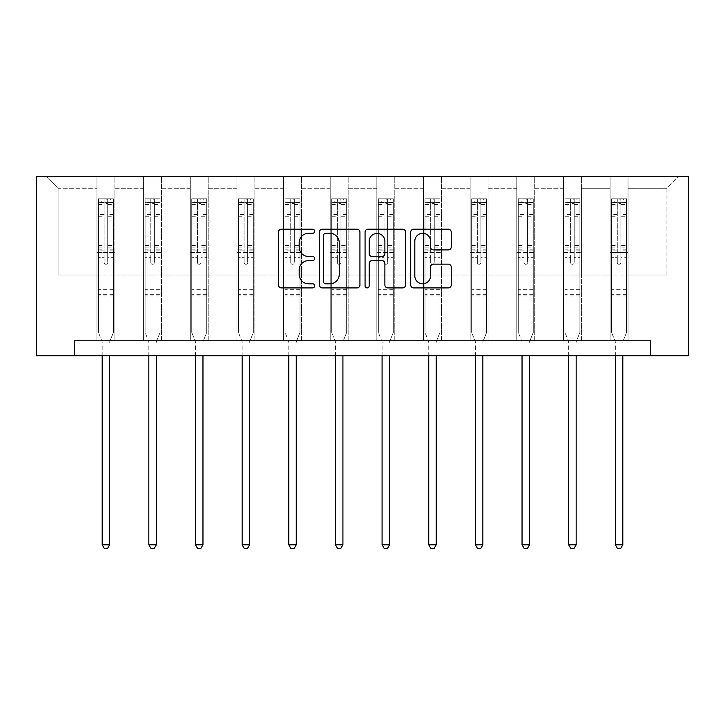 <?xml version="1.0" encoding="UTF-8"?>
<svg xmlns="http://www.w3.org/2000/svg" width="725" height="725" viewBox="0 0 725 725"><rect width="100%" height="100%" fill="white"/><g stroke="black" fill="none" stroke-linecap="round" stroke-linejoin="round"><path stroke-width="0.54" stroke-dasharray="3.62 2.72" d="M314.659 231.257A2.057 2.057 0 0 0 312.602 229.2L281.418 229.2A2.936 2.936 0 0 0 278.482 232.136L278.482 284.97A2.936 2.936 0 0 0 281.418 287.907L312.602 287.907A2.057 2.057 0 0 0 314.659 285.849A2.057 2.057 0 0 0 312.602 283.801L308.569 283.801A9.389 9.389 0 0 1 299.171 274.403L299.171 269.999A9.389 9.389 0 0 1 308.569 260.61L312.602 260.61A2.057 2.057 0 0 0 314.659 258.553A2.057 2.057 0 0 0 312.602 256.496L308.569 256.496A9.389 9.389 0 0 1 299.171 247.107L299.171 242.703A9.389 9.389 0 0 1 308.569 233.314L312.602 233.314A2.057 2.057 0 0 0 314.659 231.257M650.769 355.739L650.769 340.786L650.769 355.739L688.75 355.739L688.75 176.32L36.25 176.32L36.25 355.739L74.231 355.739L74.231 340.786L650.769 340.786L74.231 340.786L650.769 340.786L650.769 355.739L74.231 355.739L74.231 340.786L74.231 355.739M610.106 176.32L678.881 176.32L628.049 176.32L628.049 275.002L666.918 275.002L628.049 275.002L628.049 188.282L666.918 188.282L628.049 188.282L628.049 176.32L628.049 340.786L610.106 340.786L628.049 340.786L610.106 340.786L628.049 340.786L628.049 176.32L581.396 176.32L610.106 176.32L610.106 275.002L581.396 275.002L610.106 275.002L610.106 188.282L581.396 188.282L581.396 275.002L581.396 188.282L610.106 188.282L610.106 176.32L610.106 340.786L610.106 252.572L610.106 275.002L628.049 275.002L610.106 275.002L610.106 252.572L628.049 252.572L610.106 252.572L610.106 340.786L610.106 176.32M563.452 176.32L581.396 176.32L581.396 340.786L563.452 340.786L581.396 340.786L563.452 340.786L581.396 340.786L581.396 176.32L534.742 176.32L563.452 176.32L563.452 275.002L534.742 275.002L563.452 275.002L563.452 188.282L534.742 188.282L534.742 275.002L534.742 188.282L563.452 188.282L563.452 176.32L563.452 340.786L563.452 252.572L563.452 275.002L581.396 275.002L563.452 275.002L563.452 252.572L581.396 252.572L563.452 252.572L563.452 340.786L563.452 176.32M516.807 176.32L534.742 176.32L534.742 340.786L516.807 340.786L534.742 340.786L516.807 340.786L534.742 340.786L534.742 176.32L488.097 176.32L516.807 176.32L516.807 275.002L488.097 275.002L516.807 275.002L516.807 188.282L488.097 188.282L488.097 275.002L488.097 188.282L516.807 188.282L516.807 176.32L516.807 340.786L516.807 252.572L516.807 275.002L534.742 275.002L516.807 275.002L516.807 252.572L534.742 252.572L516.807 252.572L516.807 340.786L516.807 176.32M470.153 176.32L488.097 176.32L488.097 340.786L470.153 340.786L488.097 340.786L470.153 340.786L488.097 340.786L488.097 176.32L441.443 176.32L470.153 176.32L470.153 275.002L441.443 275.002L470.153 275.002L470.153 188.282L441.443 188.282L441.443 275.002L441.443 188.282L470.153 188.282L470.153 176.32L470.153 340.786L470.153 252.572L470.153 275.002L488.097 275.002L470.153 275.002L470.153 252.572L488.097 252.572L470.153 252.572L470.153 340.786L470.153 176.32M423.5 176.32L441.443 176.32L441.443 340.786L423.5 340.786L441.443 340.786L423.5 340.786L441.443 340.786L441.443 176.32L394.799 176.32L423.5 176.32L423.5 275.002L394.799 275.002L423.5 275.002L423.5 188.282L394.799 188.282L394.799 275.002L394.799 188.282L423.5 188.282L423.5 176.32L423.5 340.786L423.5 252.572L423.5 275.002L441.443 275.002L423.5 275.002L423.5 252.572L441.443 252.572L423.5 252.572L423.5 340.786L423.5 176.32M376.855 176.32L394.799 176.32L394.799 340.786L376.855 340.786L394.799 340.786L376.855 340.786L394.799 340.786L394.799 176.32L348.145 176.32L376.855 176.32L376.855 275.002L348.145 275.002L376.855 275.002L376.855 188.282L348.145 188.282L348.145 275.002L348.145 188.282L376.855 188.282L376.855 176.32L376.855 340.786L376.855 252.572L376.855 275.002L394.799 275.002L376.855 275.002L376.855 252.572L394.799 252.572L376.855 252.572L376.855 340.786L376.855 176.32M330.201 176.32L348.145 176.32L348.145 340.786L330.201 340.786L348.145 340.786L330.201 340.786L348.145 340.786L348.145 176.32L301.5 176.32L330.201 176.32L330.201 275.002L301.5 275.002L330.201 275.002L330.201 188.282L301.5 188.282L301.5 275.002L301.5 188.282L330.201 188.282L330.201 176.32L330.201 340.786L330.201 252.572L330.201 275.002L348.145 275.002L330.201 275.002L330.201 252.572L348.145 252.572L330.201 252.572L330.201 340.786L330.201 176.32M283.557 176.32L301.5 176.32L301.5 340.786L283.557 340.786L301.5 340.786L283.557 340.786L301.5 340.786L301.5 176.32L254.847 176.32L283.557 176.32L283.557 275.002L254.847 275.002L283.557 275.002L283.557 188.282L254.847 188.282L254.847 275.002L254.847 188.282L283.557 188.282L283.557 176.32L283.557 340.786L283.557 252.572L283.557 275.002L301.5 275.002L283.557 275.002L283.557 252.572L301.5 252.572L283.557 252.572L283.557 340.786L283.557 176.32M236.903 176.32L254.847 176.32L254.847 340.786L236.903 340.786L254.847 340.786L236.903 340.786L254.847 340.786L254.847 176.32L208.193 176.32L236.903 176.32L236.903 275.002L208.193 275.002L236.903 275.002L236.903 188.282L208.193 188.282L208.193 275.002L208.193 188.282L236.903 188.282L236.903 176.32L236.903 340.786L236.903 252.572L236.903 275.002L254.847 275.002L236.903 275.002L236.903 252.572L254.847 252.572L236.903 252.572L236.903 340.786L236.903 176.32M190.258 176.32L208.193 176.32L208.193 340.786L190.258 340.786L208.193 340.786L190.258 340.786L208.193 340.786L208.193 176.32L161.548 176.32L190.258 176.32L190.258 275.002L161.548 275.002L190.258 275.002L190.258 188.282L161.548 188.282L161.548 275.002L161.548 188.282L190.258 188.282L190.258 176.32L190.258 340.786L190.258 252.572L190.258 275.002L208.193 275.002L190.258 275.002L190.258 252.572L208.193 252.572L190.258 252.572L190.258 340.786L190.258 176.32M143.604 176.32L161.548 176.32L161.548 340.786L143.604 340.786L161.548 340.786L143.604 340.786L161.548 340.786L161.548 176.32L114.894 176.32L143.604 176.32L143.604 275.002L114.894 275.002L143.604 275.002L143.604 188.282L114.894 188.282L114.894 275.002L114.894 188.282L143.604 188.282L143.604 176.32L143.604 340.786L143.604 252.572L143.604 275.002L161.548 275.002L143.604 275.002L143.604 252.572L161.548 252.572L143.604 252.572L143.604 340.786L143.604 176.32M96.951 176.32L114.894 176.32L114.894 340.786L96.951 340.786L114.894 340.786L96.951 340.786L114.894 340.786L114.894 176.32L46.119 176.32L96.951 176.32L96.951 275.002L58.082 275.002L58.082 188.282L96.951 188.282L58.082 188.282L46.119 176.32L58.082 188.282L58.082 275.002L96.951 275.002L96.951 176.32L96.951 340.786L96.951 176.32M666.918 275.002L666.918 188.282L678.881 176.32L666.918 188.282L666.918 275.002M96.951 275.002L114.894 275.002L114.894 252.572L114.894 340.786L114.894 252.572L114.894 275.002L96.951 275.002L96.951 252.572L114.894 252.572L96.951 252.572L96.951 340.786L96.951 275.002M96.951 252.572L114.894 252.572L96.951 252.572M143.604 252.572L161.548 252.572L143.604 252.572M190.258 252.572L208.193 252.572L190.258 252.572M236.903 252.572L254.847 252.572L236.903 252.572M283.557 252.572L301.5 252.572L283.557 252.572M330.201 252.572L348.145 252.572L330.201 252.572M376.855 252.572L394.799 252.572L376.855 252.572M423.5 252.572L441.443 252.572L423.5 252.572M470.153 252.572L488.097 252.572L470.153 252.572M516.807 252.572L534.742 252.572L516.807 252.572M563.452 252.572L581.396 252.572L563.452 252.572M610.106 252.572L628.049 252.572L610.106 252.572M359.935 284.97L359.935 232.136A2.936 2.936 0 0 0 356.999 229.2L322.362 229.2A2.936 2.936 0 0 0 319.426 232.136L319.426 284.97A2.936 2.936 0 0 0 322.362 287.907L356.999 287.907A2.936 2.936 0 0 0 359.935 284.97M325.588 233.314A2.057 2.057 0 0 0 323.531 235.362L323.531 281.744A2.057 2.057 0 0 0 325.588 283.801L329.848 283.801A9.389 9.389 0 0 0 339.237 274.403L339.237 242.703A9.389 9.389 0 0 0 329.848 233.314L325.588 233.314M368.001 229.2L402.638 229.2A2.936 2.936 0 0 1 405.574 232.136L405.574 284.97A2.936 2.936 0 0 1 402.638 287.907L387.821 287.907A2.936 2.936 0 0 1 384.884 284.97L384.884 263.547A2.936 2.936 0 0 0 381.948 260.61L372.115 260.61A2.936 2.936 0 0 0 369.179 263.547L369.179 285.849A2.057 2.057 0 0 1 367.122 287.907A2.057 2.057 0 0 1 365.065 285.849L365.065 232.136A2.936 2.936 0 0 1 368.001 229.2M384.884 241.307A7.848 7.848 0 0 0 377.027 233.459A7.848 7.848 0 0 0 369.179 241.307L369.179 253.569A2.936 2.936 0 0 0 372.115 256.496L381.948 256.496A2.936 2.936 0 0 0 384.884 253.569L384.884 241.307M433.459 249.898L448.286 249.898A2.936 2.936 0 0 0 451.222 246.962L451.222 232.136A2.936 2.936 0 0 0 448.286 229.2L413.649 229.2A2.936 2.936 0 0 0 410.712 232.136L410.712 284.97A2.936 2.936 0 0 0 413.649 287.907L448.286 287.907A2.936 2.936 0 0 0 451.222 284.97L451.222 267.063A2.936 2.936 0 0 0 448.286 264.136L433.459 264.136A2.936 2.936 0 0 0 430.523 267.063L430.523 275.944A7.848 7.848 0 0 1 422.675 283.801A7.848 7.848 0 0 1 414.818 275.944L414.818 241.162A7.848 7.848 0 0 1 422.675 233.314A7.848 7.848 0 0 1 430.523 241.162L430.523 246.962A2.936 2.936 0 0 0 433.459 249.898M104.128 262.504A1.794 1.794 0 0 0 105.922 264.299A1.794 1.794 0 0 1 104.128 262.504L104.128 257.656L104.128 262.504M113.327 198.804L110.408 198.804L110.408 202.692L113.399 202.701L113.399 198.804L98.446 198.804L98.446 332.476L98.446 257.656L104.128 257.656L104.128 249.192L98.446 249.192M98.446 198.804L98.446 257.656L104.128 257.656L104.128 203.48L107.717 203.48L107.717 245.44L113.399 245.44L113.399 332.476L113.399 257.656L107.717 257.656L107.717 262.504A1.794 1.794 0 0 1 105.922 264.299A1.794 1.794 0 0 0 107.717 262.504L107.717 245.44M113.399 202.701L113.399 245.44M113.399 198.804L113.399 257.656L107.717 257.656L107.717 199.176L104.128 199.176L104.128 249.192M110.408 198.804L98.528 198.804M110.408 202.692L101.437 202.692L101.437 198.804M98.446 202.701L113.327 202.692M98.528 202.692L101.437 202.692M109.883 341.23L113.399 332.476L109.883 341.23A2.991 2.991 0 0 0 109.665 342.345A2.991 2.991 0 0 1 109.883 341.23M102.189 355.739L102.189 342.345A2.991 2.991 0 0 0 101.971 341.23L98.446 332.476L101.971 341.23A2.991 2.991 0 0 1 102.189 342.345L102.189 544.792L109.665 544.792L109.665 355.739M113.399 295.99L98.446 295.99M102.189 544.792L104.427 548.68L107.418 548.68L109.665 544.792M104.128 203.48L104.128 199.176M107.717 203.48L107.717 199.176M150.782 262.504A1.794 1.794 0 0 0 152.576 264.299A1.794 1.794 0 0 1 150.782 262.504L150.782 257.656L150.782 262.504M159.98 198.804L157.062 198.804L157.062 202.692L160.053 202.701L160.053 198.804L145.1 198.804L145.1 332.476L145.1 257.656L150.782 257.656L150.782 249.192L145.1 249.192M145.1 198.804L145.1 257.656L150.782 257.656L150.782 203.48L154.371 203.48L154.371 245.44L160.053 245.44L160.053 332.476L160.053 257.656L154.371 257.656L154.371 262.504A1.794 1.794 0 0 1 152.576 264.299A1.794 1.794 0 0 0 154.371 262.504L154.371 245.44M160.053 202.701L160.053 245.44M160.053 198.804L160.053 257.656L154.371 257.656L154.371 199.176L150.782 199.176L150.782 249.192M157.062 198.804L145.172 198.804M157.062 202.692L148.09 202.692L148.09 198.804M145.1 202.701L159.98 202.692M145.172 202.692L148.09 202.692M156.528 341.23L160.053 332.476L156.528 341.23A2.991 2.991 0 0 0 156.31 342.345A2.991 2.991 0 0 1 156.528 341.23M148.833 355.739L148.833 342.345A2.991 2.991 0 0 0 148.625 341.23L145.1 332.476L148.625 341.23A2.991 2.991 0 0 1 148.833 342.345L148.833 544.792L156.31 544.792L156.31 355.739M160.053 295.99L145.1 295.99M148.833 544.792L151.081 548.68L154.072 548.68L156.31 544.792M150.782 203.48L150.782 199.176M154.371 203.48L154.371 199.176M197.436 262.504A1.794 1.794 0 0 0 199.23 264.299A1.794 1.794 0 0 1 197.436 262.504L197.436 257.656L197.436 262.504M206.625 198.804L203.707 198.804L203.707 202.692L206.698 202.701L206.698 198.804L191.753 198.804L191.753 332.476L191.753 257.656L197.436 257.656L197.436 249.192L191.753 249.192M191.753 198.804L191.753 257.656L197.436 257.656L197.436 203.48L201.015 203.48L201.015 245.44L206.698 245.44L206.698 332.476L206.698 257.656L201.015 257.656L201.015 262.504A1.794 1.794 0 0 1 199.23 264.299A1.794 1.794 0 0 0 201.015 262.504L201.015 245.44M206.698 202.701L206.698 245.44M206.698 198.804L206.698 257.656L201.015 257.656L201.015 199.176L197.436 199.176L197.436 249.192M203.707 198.804L191.826 198.804M203.707 202.692L194.744 202.692L194.744 198.804M191.753 202.701L206.625 202.692M191.826 202.692L194.744 202.692M203.181 341.23L206.698 332.476L203.181 341.23A2.991 2.991 0 0 0 202.964 342.345A2.991 2.991 0 0 1 203.181 341.23M195.487 355.739L195.487 342.345A2.991 2.991 0 0 0 195.27 341.23L191.753 332.476L195.27 341.23A2.991 2.991 0 0 1 195.487 342.345L195.487 544.792L202.964 544.792L202.964 355.739M206.698 295.99L191.753 295.99M195.487 544.792L197.735 548.68L200.716 548.68L202.964 544.792M197.436 203.48L197.436 199.176M201.015 203.48L201.015 199.176M244.08 262.504A1.794 1.794 0 0 0 245.875 264.299A1.794 1.794 0 0 1 244.08 262.504L244.08 257.656L244.08 262.504M253.279 198.804L250.361 198.804L250.361 202.692L253.351 202.701L253.351 198.804L238.398 198.804L238.398 332.476L238.398 257.656L244.08 257.656L244.08 249.192L238.398 249.192M238.398 198.804L238.398 257.656L244.08 257.656L244.08 203.48L247.669 203.48L247.669 245.44L253.351 245.44L253.351 332.476L253.351 257.656L247.669 257.656L247.669 262.504A1.794 1.794 0 0 1 245.875 264.299A1.794 1.794 0 0 0 247.669 262.504L247.669 245.44M253.351 202.701L253.351 245.44M253.351 198.804L253.351 257.656L247.669 257.656L247.669 199.176L244.08 199.176L244.08 249.192M250.361 198.804L238.471 198.804M250.361 202.692L241.389 202.692L241.389 198.804M238.398 202.701L253.279 202.692M238.471 202.692L241.389 202.692M249.826 341.23L253.351 332.476L249.826 341.23A2.991 2.991 0 0 0 249.618 342.345A2.991 2.991 0 0 1 249.826 341.23M242.141 355.739L242.141 342.345A2.991 2.991 0 0 0 241.923 341.23L238.398 332.476L241.923 341.23A2.991 2.991 0 0 1 242.141 342.345L242.141 544.792L249.618 544.792L249.618 355.739M253.351 295.99L238.398 295.99M242.141 544.792L244.379 548.68L247.37 548.68L249.618 544.792M244.08 203.48L244.08 199.176M247.669 203.48L247.669 199.176M290.734 262.504A1.794 1.794 0 0 0 292.528 264.299A1.794 1.794 0 0 1 290.734 262.504L290.734 257.656L290.734 262.504M299.923 198.804L297.014 198.804L297.014 202.692L300.005 202.701L300.005 198.804L285.052 198.804L285.052 332.476L285.052 257.656L290.734 257.656L290.734 249.192L285.052 249.192M285.052 198.804L285.052 257.656L290.734 257.656L290.734 203.48L294.323 203.48L294.323 245.44L300.005 245.44L300.005 332.476L300.005 257.656L294.323 257.656L294.323 262.504A1.794 1.794 0 0 1 292.528 264.299A1.794 1.794 0 0 0 294.323 262.504L294.323 245.44M300.005 202.701L300.005 245.44M300.005 198.804L300.005 257.656L294.323 257.656L294.323 199.176L290.734 199.176L290.734 249.192M297.014 198.804L285.124 198.804M297.014 202.692L288.042 202.692L288.042 198.804M285.052 202.701L299.923 202.692M285.124 202.692L288.042 202.692M296.48 341.23L300.005 332.476L296.48 341.23A2.991 2.991 0 0 0 296.262 342.345A2.991 2.991 0 0 1 296.48 341.23M288.786 355.739L288.786 342.345A2.991 2.991 0 0 0 288.568 341.23L285.052 332.476L288.568 341.23A2.991 2.991 0 0 1 288.786 342.345L288.786 544.792L296.262 544.792L296.262 355.739M300.005 295.99L285.052 295.99M288.786 544.792L291.033 548.68L294.024 548.68L296.262 544.792M290.734 203.48L290.734 199.176M294.323 203.48L294.323 199.176M337.379 262.504A1.794 1.794 0 0 0 339.173 264.299A1.794 1.794 0 0 1 337.379 262.504L337.379 257.656L337.379 262.504M346.577 198.804L343.659 198.804L343.659 202.692L346.65 202.701L346.65 198.804L331.697 198.804L331.697 332.476L331.697 257.656L337.379 257.656L337.379 249.192L331.697 249.192M331.697 198.804L331.697 257.656L337.379 257.656L337.379 203.48L340.968 203.48L340.968 245.44L346.65 245.44L346.65 332.476L346.65 257.656L340.968 257.656L340.968 262.504A1.794 1.794 0 0 1 339.173 264.299A1.794 1.794 0 0 0 340.968 262.504L340.968 245.44M346.65 202.701L346.65 245.44M346.65 198.804L346.65 257.656L340.968 257.656L340.968 199.176L337.379 199.176L337.379 249.192M343.659 198.804L331.778 198.804M343.659 202.692L334.687 202.692L334.687 198.804M331.697 202.701L346.577 202.692M331.778 202.692L334.687 202.692M343.133 341.23L346.65 332.476L343.133 341.23A2.991 2.991 0 0 0 342.916 342.345A2.991 2.991 0 0 1 343.133 341.23M335.439 355.739L335.439 342.345A2.991 2.991 0 0 0 335.222 341.23L331.697 332.476L335.222 341.23A2.991 2.991 0 0 1 335.439 342.345L335.439 544.792L342.916 544.792L342.916 355.739M346.65 295.99L331.697 295.99M335.439 544.792L337.678 548.68L340.668 548.68L342.916 544.792M337.379 203.48L337.379 199.176M340.968 203.48L340.968 199.176M384.032 262.504A1.794 1.794 0 0 0 385.827 264.299A1.794 1.794 0 0 1 384.032 262.504L384.032 257.656L384.032 262.504M393.222 198.804L390.313 198.804L390.313 202.692L393.303 202.701L393.303 198.804L378.35 198.804L378.35 332.476L378.35 257.656L384.032 257.656L384.032 249.192L378.35 249.192M378.35 198.804L378.35 257.656L384.032 257.656L384.032 203.48L387.621 203.48L387.621 245.44L393.303 245.44L393.303 332.476L393.303 257.656L387.621 257.656L387.621 262.504A1.794 1.794 0 0 1 385.827 264.299A1.794 1.794 0 0 0 387.621 262.504L387.621 245.44M393.303 202.701L393.303 245.44M393.303 198.804L393.303 257.656L387.621 257.656L387.621 199.176L384.032 199.176L384.032 249.192M390.313 198.804L378.423 198.804M390.313 202.692L381.341 202.692L381.341 198.804M378.35 202.701L393.222 202.692M378.423 202.692L381.341 202.692M389.778 341.23L393.303 332.476L389.778 341.23A2.991 2.991 0 0 0 389.561 342.345A2.991 2.991 0 0 1 389.778 341.23M382.084 355.739L382.084 342.345A2.991 2.991 0 0 0 381.867 341.23L378.35 332.476L381.867 341.23A2.991 2.991 0 0 1 382.084 342.345L382.084 544.792L389.561 544.792L389.561 355.739M393.303 295.99L378.35 295.99M382.084 544.792L384.332 548.68L387.322 548.68L389.561 544.792M384.032 203.48L384.032 199.176M387.621 203.48L387.621 199.176M430.677 262.504A1.794 1.794 0 0 0 432.472 264.299A1.794 1.794 0 0 1 430.677 262.504L430.677 257.656L430.677 262.504M439.876 198.804L436.958 198.804L436.958 202.692L439.948 202.701L439.948 198.804L424.995 198.804L424.995 332.476L424.995 257.656L430.677 257.656L430.677 249.192L424.995 249.192M424.995 198.804L424.995 257.656L430.677 257.656L430.677 203.48L434.266 203.48L434.266 245.44L439.948 245.44L439.948 332.476L439.948 257.656L434.266 257.656L434.266 262.504A1.794 1.794 0 0 1 432.472 264.299A1.794 1.794 0 0 0 434.266 262.504L434.266 245.44M439.948 202.701L439.948 245.44M439.948 198.804L439.948 257.656L434.266 257.656L434.266 199.176L430.677 199.176L430.677 249.192M436.958 198.804L425.077 198.804M436.958 202.692L427.986 202.692L427.986 198.804M424.995 202.701L439.876 202.692M425.077 202.692L427.986 202.692M436.432 341.23L439.948 332.476L436.432 341.23A2.991 2.991 0 0 0 436.214 342.345A2.991 2.991 0 0 1 436.432 341.23M428.738 355.739L428.738 342.345A2.991 2.991 0 0 0 428.52 341.23L424.995 332.476L428.52 341.23A2.991 2.991 0 0 1 428.738 342.345L428.738 544.792L436.214 544.792L436.214 355.739M439.948 295.99L424.995 295.99M428.738 544.792L430.976 548.68L433.967 548.68L436.214 544.792M430.677 203.48L430.677 199.176M434.266 203.48L434.266 199.176M477.331 262.504A1.794 1.794 0 0 0 479.125 264.299A1.794 1.794 0 0 1 477.331 262.504L477.331 257.656L477.331 262.504M486.529 198.804L483.611 198.804L483.611 202.692L486.602 202.701L486.602 198.804L471.649 198.804L471.649 332.476L471.649 257.656L477.331 257.656L477.331 249.192L471.649 249.192M471.649 198.804L471.649 257.656L477.331 257.656L477.331 203.48L480.92 203.48L480.92 245.44L486.602 245.44L486.602 332.476L486.602 257.656L480.92 257.656L480.92 262.504A1.794 1.794 0 0 1 479.125 264.299A1.794 1.794 0 0 0 480.92 262.504L480.92 245.44M486.602 202.701L486.602 245.44M486.602 198.804L486.602 257.656L480.92 257.656L480.92 199.176L477.331 199.176L477.331 249.192M483.611 198.804L471.721 198.804M483.611 202.692L474.639 202.692L474.639 198.804M471.649 202.701L486.529 202.692M471.721 202.692L474.639 202.692M483.077 341.23L486.602 332.476L483.077 341.23A2.991 2.991 0 0 0 482.859 342.345A2.991 2.991 0 0 1 483.077 341.23M475.382 355.739L475.382 342.345A2.991 2.991 0 0 0 475.174 341.23L471.649 332.476L475.174 341.23A2.991 2.991 0 0 1 475.382 342.345L475.382 544.792L482.859 544.792L482.859 355.739M486.602 295.99L471.649 295.99M475.382 544.792L477.63 548.68L480.621 548.68L482.859 544.792M477.331 203.48L477.331 199.176M480.92 203.48L480.92 199.176M523.985 262.504A1.794 1.794 0 0 0 525.77 264.299A1.794 1.794 0 0 1 523.985 262.504L523.985 257.656L523.985 262.504M533.174 198.804L530.256 198.804L530.256 202.692L533.247 202.701L533.247 198.804L518.303 198.804L518.303 332.476L518.303 257.656L523.985 257.656L523.985 249.192L518.303 249.192M518.303 198.804L518.303 257.656L523.985 257.656L523.985 203.48L527.564 203.48L527.564 245.44L533.247 245.44L533.247 332.476L533.247 257.656L527.564 257.656L527.564 262.504A1.794 1.794 0 0 1 525.77 264.299A1.794 1.794 0 0 0 527.564 262.504L527.564 245.44M533.247 202.701L533.247 245.44M533.247 198.804L533.247 257.656L527.564 257.656L527.564 199.176L523.985 199.176L523.985 249.192M530.256 198.804L518.375 198.804M530.256 202.692L521.293 202.692L521.293 198.804M518.303 202.701L533.174 202.692M518.375 202.692L521.293 202.692M529.73 341.23L533.247 332.476L529.73 341.23A2.991 2.991 0 0 0 529.513 342.345A2.991 2.991 0 0 1 529.73 341.23M522.036 355.739L522.036 342.345A2.991 2.991 0 0 0 521.819 341.23L518.303 332.476L521.819 341.23A2.991 2.991 0 0 1 522.036 342.345L522.036 544.792L529.513 544.792L529.513 355.739M533.247 295.99L518.303 295.99M522.036 544.792L524.284 548.68L527.265 548.68L529.513 544.792M523.985 203.48L523.985 199.176M527.564 203.48L527.564 199.176M570.629 262.504A1.794 1.794 0 0 0 572.424 264.299A1.794 1.794 0 0 1 570.629 262.504L570.629 257.656L570.629 262.504M579.828 198.804L576.91 198.804L576.91 202.692L579.9 202.701L579.9 198.804L564.947 198.804L564.947 332.476L564.947 257.656L570.629 257.656L570.629 249.192L564.947 249.192M564.947 198.804L564.947 257.656L570.629 257.656L570.629 203.48L574.218 203.48L574.218 245.44L579.9 245.44L579.9 332.476L579.9 257.656L574.218 257.656L574.218 262.504A1.794 1.794 0 0 1 572.424 264.299A1.794 1.794 0 0 0 574.218 262.504L574.218 245.44M579.9 202.701L579.9 245.44M579.9 198.804L579.9 257.656L574.218 257.656L574.218 199.176L570.629 199.176L570.629 249.192M576.91 198.804L565.02 198.804M576.91 202.692L567.938 202.692L567.938 198.804M564.947 202.701L579.828 202.692M565.02 202.692L567.938 202.692M576.375 341.23L579.9 332.476L576.375 341.23A2.991 2.991 0 0 0 576.167 342.345A2.991 2.991 0 0 1 576.375 341.23M568.69 355.739L568.69 342.345A2.991 2.991 0 0 0 568.472 341.23L564.947 332.476L568.472 341.23A2.991 2.991 0 0 1 568.69 342.345L568.69 544.792L576.167 544.792L576.167 355.739M579.9 295.99L564.947 295.99M568.69 544.792L570.928 548.68L573.919 548.68L576.167 544.792M570.629 203.48L570.629 199.176M574.218 203.48L574.218 199.176M617.283 262.504A1.794 1.794 0 0 0 619.077 264.299A1.794 1.794 0 0 1 617.283 262.504L617.283 257.656L617.283 262.504M626.472 198.804L623.563 198.804L623.563 202.692L626.554 202.701L626.554 198.804L611.601 198.804L611.601 332.476L611.601 257.656L617.283 257.656L617.283 249.192L611.601 249.192M611.601 198.804L611.601 257.656L617.283 257.656L617.283 203.48L620.872 203.48L620.872 245.44L626.554 245.44L626.554 332.476L626.554 257.656L620.872 257.656L620.872 262.504A1.794 1.794 0 0 1 619.077 264.299A1.794 1.794 0 0 0 620.872 262.504L620.872 245.44M626.554 202.701L626.554 245.44M626.554 198.804L626.554 257.656L620.872 257.656L620.872 199.176L617.283 199.176L617.283 249.192M623.563 198.804L611.673 198.804M623.563 202.692L614.592 202.692L614.592 198.804M611.601 202.701L626.472 202.692M611.673 202.692L614.592 202.692M623.029 341.23L626.554 332.476L623.029 341.23A2.991 2.991 0 0 0 622.811 342.345A2.991 2.991 0 0 1 623.029 341.23M615.335 355.739L615.335 342.345A2.991 2.991 0 0 0 615.117 341.23L611.601 332.476L615.117 341.23A2.991 2.991 0 0 1 615.335 342.345L615.335 544.792L622.811 544.792L622.811 355.739M626.554 295.99L611.601 295.99M615.335 544.792L617.582 548.68L620.573 548.68L622.811 544.792M617.283 203.48L617.283 199.176M620.872 203.48L620.872 199.176M104.128 214.6L98.446 214.6M98.446 216.739L104.128 216.739M98.446 245.44L104.128 245.44M113.399 289.71L98.446 289.71M104.128 250.886L98.446 250.886M113.399 250.886L107.717 250.886M98.446 247.143L104.128 247.143M107.717 247.143L113.399 247.143M113.399 249.192L107.717 249.192M113.399 214.6L107.717 214.6M107.717 216.739L113.399 216.739M104.128 202.384L98.446 202.384M98.446 204.513L104.128 204.513M113.399 202.384L107.717 202.384M107.717 204.513L113.399 204.513M113.399 294.305L98.446 294.305M150.782 214.6L145.1 214.6M145.1 216.739L150.782 216.739M145.1 245.44L150.782 245.44M160.053 289.71L145.1 289.71M150.782 250.886L145.1 250.886M160.053 250.886L154.371 250.886M145.1 247.143L150.782 247.143M154.371 247.143L160.053 247.143M160.053 249.192L154.371 249.192M160.053 214.6L154.371 214.6M154.371 216.739L160.053 216.739M150.782 202.384L145.1 202.384M145.1 204.513L150.782 204.513M160.053 202.384L154.371 202.384M154.371 204.513L160.053 204.513M160.053 294.305L145.1 294.305M197.436 214.6L191.753 214.6M191.753 216.739L197.436 216.739M191.753 245.44L197.436 245.44M206.698 289.71L191.753 289.71M197.436 250.886L191.753 250.886M206.698 250.886L201.015 250.886M191.753 247.143L197.436 247.143M201.015 247.143L206.698 247.143M206.698 249.192L201.015 249.192M206.698 214.6L201.015 214.6M201.015 216.739L206.698 216.739M197.436 202.384L191.753 202.384M191.753 204.513L197.436 204.513M206.698 202.384L201.015 202.384M201.015 204.513L206.698 204.513M206.698 294.305L191.753 294.305M244.08 214.6L238.398 214.6M238.398 216.739L244.08 216.739M238.398 245.44L244.08 245.44M253.351 289.71L238.398 289.71M244.08 250.886L238.398 250.886M253.351 250.886L247.669 250.886M238.398 247.143L244.08 247.143M247.669 247.143L253.351 247.143M253.351 249.192L247.669 249.192M253.351 214.6L247.669 214.6M247.669 216.739L253.351 216.739M244.08 202.384L238.398 202.384M238.398 204.513L244.08 204.513M253.351 202.384L247.669 202.384M247.669 204.513L253.351 204.513M253.351 294.305L238.398 294.305M290.734 214.6L285.052 214.6M285.052 216.739L290.734 216.739M285.052 245.44L290.734 245.44M300.005 289.71L285.052 289.71M290.734 250.886L285.052 250.886M300.005 250.886L294.323 250.886M285.052 247.143L290.734 247.143M294.323 247.143L300.005 247.143M300.005 249.192L294.323 249.192M300.005 214.6L294.323 214.6M294.323 216.739L300.005 216.739M290.734 202.384L285.052 202.384M285.052 204.513L290.734 204.513M300.005 202.384L294.323 202.384M294.323 204.513L300.005 204.513M300.005 294.305L285.052 294.305M337.379 214.6L331.697 214.6M331.697 216.739L337.379 216.739M331.697 245.44L337.379 245.44M346.65 289.71L331.697 289.71M337.379 250.886L331.697 250.886M346.65 250.886L340.968 250.886M331.697 247.143L337.379 247.143M340.968 247.143L346.65 247.143M346.65 249.192L340.968 249.192M346.65 214.6L340.968 214.6M340.968 216.739L346.65 216.739M337.379 202.384L331.697 202.384M331.697 204.513L337.379 204.513M346.65 202.384L340.968 202.384M340.968 204.513L346.65 204.513M346.65 294.305L331.697 294.305M384.032 214.6L378.35 214.6M378.35 216.739L384.032 216.739M378.35 245.44L384.032 245.44M393.303 289.71L378.35 289.71M384.032 250.886L378.35 250.886M393.303 250.886L387.621 250.886M378.35 247.143L384.032 247.143M387.621 247.143L393.303 247.143M393.303 249.192L387.621 249.192M393.303 214.6L387.621 214.6M387.621 216.739L393.303 216.739M384.032 202.384L378.35 202.384M378.35 204.513L384.032 204.513M393.303 202.384L387.621 202.384M387.621 204.513L393.303 204.513M393.303 294.305L378.35 294.305M430.677 214.6L424.995 214.6M424.995 216.739L430.677 216.739M424.995 245.44L430.677 245.44M439.948 289.71L424.995 289.71M430.677 250.886L424.995 250.886M439.948 250.886L434.266 250.886M424.995 247.143L430.677 247.143M434.266 247.143L439.948 247.143M439.948 249.192L434.266 249.192M439.948 214.6L434.266 214.6M434.266 216.739L439.948 216.739M430.677 202.384L424.995 202.384M424.995 204.513L430.677 204.513M439.948 202.384L434.266 202.384M434.266 204.513L439.948 204.513M439.948 294.305L424.995 294.305M477.331 214.6L471.649 214.6M471.649 216.739L477.331 216.739M471.649 245.44L477.331 245.44M486.602 289.71L471.649 289.71M477.331 250.886L471.649 250.886M486.602 250.886L480.92 250.886M471.649 247.143L477.331 247.143M480.92 247.143L486.602 247.143M486.602 249.192L480.92 249.192M486.602 214.6L480.92 214.6M480.92 216.739L486.602 216.739M477.331 202.384L471.649 202.384M471.649 204.513L477.331 204.513M486.602 202.384L480.92 202.384M480.92 204.513L486.602 204.513M486.602 294.305L471.649 294.305M523.985 214.6L518.303 214.6M518.303 216.739L523.985 216.739M518.303 245.44L523.985 245.44M533.247 289.71L518.303 289.71M523.985 250.886L518.303 250.886M533.247 250.886L527.564 250.886M518.303 247.143L523.985 247.143M527.564 247.143L533.247 247.143M533.247 249.192L527.564 249.192M533.247 214.6L527.564 214.6M527.564 216.739L533.247 216.739M523.985 202.384L518.303 202.384M518.303 204.513L523.985 204.513M533.247 202.384L527.564 202.384M527.564 204.513L533.247 204.513M533.247 294.305L518.303 294.305M570.629 214.6L564.947 214.6M564.947 216.739L570.629 216.739M564.947 245.44L570.629 245.44M579.9 289.71L564.947 289.71M570.629 250.886L564.947 250.886M579.9 250.886L574.218 250.886M564.947 247.143L570.629 247.143M574.218 247.143L579.9 247.143M579.9 249.192L574.218 249.192M579.9 214.6L574.218 214.6M574.218 216.739L579.9 216.739M570.629 202.384L564.947 202.384M564.947 204.513L570.629 204.513M579.9 202.384L574.218 202.384M574.218 204.513L579.9 204.513M579.9 294.305L564.947 294.305M617.283 214.6L611.601 214.6M611.601 216.739L617.283 216.739M611.601 245.44L617.283 245.44M626.554 289.71L611.601 289.71M617.283 250.886L611.601 250.886M626.554 250.886L620.872 250.886M611.601 247.143L617.283 247.143M620.872 247.143L626.554 247.143M626.554 249.192L620.872 249.192M626.554 214.6L620.872 214.6M620.872 216.739L626.554 216.739M617.283 202.384L611.601 202.384M611.601 204.513L617.283 204.513M626.554 202.384L620.872 202.384M620.872 204.513L626.554 204.513M626.554 294.305L611.601 294.305"/><path stroke-width="1.09" d="M314.659 231.257A2.057 2.057 0 0 0 312.602 229.2L281.418 229.2A2.936 2.936 0 0 0 278.482 232.136L278.482 284.97A2.936 2.936 0 0 0 281.418 287.907L312.602 287.907A2.057 2.057 0 0 0 314.659 285.849A2.057 2.057 0 0 0 312.602 283.801L308.569 283.801A9.389 9.389 0 0 1 299.171 274.403L299.171 269.999A9.389 9.389 0 0 1 308.569 260.61L312.602 260.61A2.057 2.057 0 0 0 314.659 258.553A2.057 2.057 0 0 0 312.602 256.496L308.569 256.496A9.389 9.389 0 0 1 299.171 247.107L299.171 242.703A9.389 9.389 0 0 1 308.569 233.314L312.602 233.314A2.057 2.057 0 0 0 314.659 231.257M448.286 249.898A2.936 2.936 0 0 0 451.222 246.962L451.222 232.136A2.936 2.936 0 0 0 448.286 229.2L413.649 229.2A2.936 2.936 0 0 0 410.712 232.136L410.712 284.97A2.936 2.936 0 0 0 413.649 287.907L448.286 287.907A2.936 2.936 0 0 0 451.222 284.97L451.222 267.063A2.936 2.936 0 0 0 448.286 264.136L433.459 264.136A2.936 2.936 0 0 0 430.523 267.063L430.523 275.944A7.848 7.848 0 0 1 422.675 283.801A7.848 7.848 0 0 1 414.818 275.944L414.818 241.162A7.848 7.848 0 0 1 422.675 233.314A7.848 7.848 0 0 1 430.523 241.162L430.523 246.962A2.936 2.936 0 0 0 433.459 249.898L448.286 249.898M650.769 355.739L688.75 355.739L688.75 176.32L36.25 176.32L36.25 355.739L650.769 355.739L650.769 340.786L74.231 340.786L74.231 355.739M359.935 232.136A2.936 2.936 0 0 0 356.999 229.2L322.362 229.2A2.936 2.936 0 0 0 319.426 232.136L319.426 284.97A2.936 2.936 0 0 0 322.362 287.907L356.999 287.907A2.936 2.936 0 0 0 359.935 284.97L359.935 232.136M368.001 229.2L402.638 229.2A2.936 2.936 0 0 1 405.574 232.136L405.574 284.97A2.936 2.936 0 0 1 402.638 287.907L387.821 287.907A2.936 2.936 0 0 1 384.884 284.97L384.884 263.547A2.936 2.936 0 0 0 381.948 260.61L372.115 260.61A2.936 2.936 0 0 0 369.179 263.547L369.179 285.849A2.057 2.057 0 0 1 367.122 287.907A2.057 2.057 0 0 1 365.065 285.849L365.065 232.136A2.936 2.936 0 0 1 368.001 229.2M325.588 233.314A2.057 2.057 0 0 0 323.531 235.362L323.531 281.744A2.057 2.057 0 0 0 325.588 283.801L329.848 283.801A9.389 9.389 0 0 0 339.237 274.403L339.237 242.703A9.389 9.389 0 0 0 329.848 233.314L325.588 233.314M384.884 241.307A7.848 7.848 0 0 0 377.027 233.459A7.848 7.848 0 0 0 369.179 241.307L369.179 253.569A2.936 2.936 0 0 0 372.115 256.496L381.948 256.496A2.936 2.936 0 0 0 384.884 253.569L384.884 241.307M102.189 355.739L102.189 544.792L109.665 544.792L109.665 355.739M109.665 544.792L107.418 548.68L104.427 548.68L102.189 544.792M148.833 355.739L148.833 544.792L156.31 544.792L156.31 355.739M156.31 544.792L154.072 548.68L151.081 548.68L148.833 544.792M195.487 355.739L195.487 544.792L202.964 544.792L202.964 355.739M202.964 544.792L200.716 548.68L197.735 548.68L195.487 544.792M242.141 355.739L242.141 544.792L249.618 544.792L249.618 355.739M249.618 544.792L247.37 548.68L244.379 548.68L242.141 544.792M288.786 355.739L288.786 544.792L296.262 544.792L296.262 355.739M296.262 544.792L294.024 548.68L291.033 548.68L288.786 544.792M335.439 355.739L335.439 544.792L342.916 544.792L342.916 355.739M342.916 544.792L340.668 548.68L337.678 548.68L335.439 544.792M382.084 355.739L382.084 544.792L389.561 544.792L389.561 355.739M389.561 544.792L387.322 548.68L384.332 548.68L382.084 544.792M428.738 355.739L428.738 544.792L436.214 544.792L436.214 355.739M436.214 544.792L433.967 548.68L430.976 548.68L428.738 544.792M475.382 355.739L475.382 544.792L482.859 544.792L482.859 355.739M482.859 544.792L480.621 548.68L477.63 548.68L475.382 544.792M522.036 355.739L522.036 544.792L529.513 544.792L529.513 355.739M529.513 544.792L527.265 548.68L524.284 548.68L522.036 544.792M568.69 355.739L568.69 544.792L576.167 544.792L576.167 355.739M576.167 544.792L573.919 548.68L570.928 548.68L568.69 544.792M615.335 355.739L615.335 544.792L622.811 544.792L622.811 355.739M622.811 544.792L620.573 548.68L617.582 548.68L615.335 544.792"/></g></svg>
